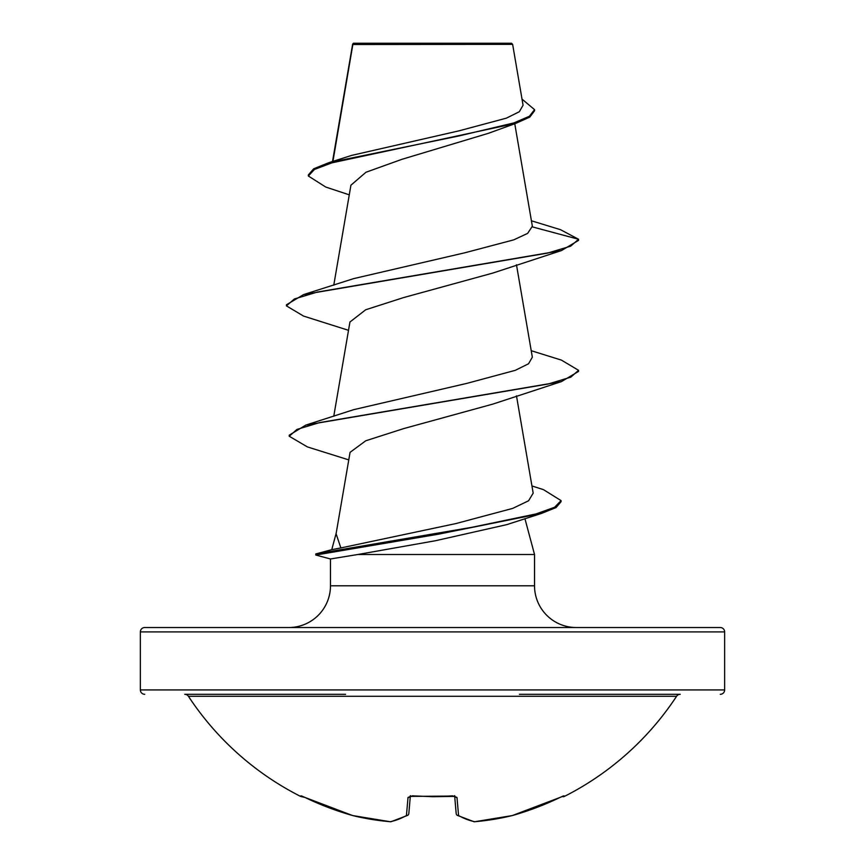 <?xml version="1.0" encoding="UTF-8"?>
<svg xmlns="http://www.w3.org/2000/svg" width="865" height="865" viewBox="0 0 865 865"><rect width="100%" height="100%" fill="white"/><g stroke="black" fill="none" stroke-linecap="round" stroke-linejoin="round"><path stroke-width="1.3" d="M560.055 797.422L564.034 795.832L564.294 796.47A2.195 2.195 0 0 1 562.25 796.438M564.294 796.47A292.143 292.143 0 0 0 676.581 696.282L188.419 696.282A292.143 292.143 0 0 0 300.706 796.47L300.966 795.832L304.934 797.433A292.132 291.018 0 0 0 352.606 815.533L352.606 815.544A2.195 0.854 103.8 0 0 352.682 815.565L390.385 821.75A2.195 0.854 94.9 0 0 390.483 821.739M410.324 796.276L408.81 813.63A2.195 2.108 -175 0 1 406.431 815.533A2.195 1.957 -119.2 0 0 408.258 814.862A2.195 1.957 -119.2 0 1 407.696 815.349L391.002 821.718A2.195 2.011 -101.4 0 1 390.256 821.707A290.586 110.785 -84.6 0 0 406.431 815.533L408.021 797.422L412.443 795.832A291.31 269.134 0 0 0 452.557 795.832L456.98 797.422L458.569 815.533A290.586 110.785 84.6 0 0 474.744 821.707A290.586 267.447 77.1 0 0 512.394 815.533L512.394 815.533A292.132 291.018 0 0 0 560.066 797.422L560.401 797.271M345.578 694.303L184.753 694.303A4.379 4.379 0 0 1 188.419 696.282M519.422 694.303L680.247 694.303A4.379 4.379 0 0 0 676.581 696.282M720.253 694.303A4.379 4.379 0 0 0 724.643 689.924L724.643 631.915L140.357 631.915L140.357 689.924L724.643 689.924M144.747 694.303A4.379 4.379 0 0 1 140.357 689.924M349.276 194.841L325.737 187.045L308.351 176.017L308.351 174.925L313.671 168.794L328.927 162.652L351.655 155.397L458.937 130.853L506.306 118.181L519.324 111.736L523.066 105.216L512.631 44.342L511.529 43.25L353.471 43.25L352.758 43.964M512.631 44.342L352.844 44.504L332.928 161.398M724.643 631.915A4.379 4.379 0 0 0 720.253 627.525L144.747 627.525A4.379 4.379 0 0 0 140.357 631.915M576.263 627.525A41.736 41.736 0 0 1 534.527 585.8L330.473 585.8A41.736 41.736 0 0 1 288.737 627.525M336.215 533.067L331.76 549.664L340.864 547.945L336.096 533.748L350.065 452.341L365.754 440.782L403.771 428.575L492.585 404.171M331.76 549.664L315.79 553.946L315.79 555.038L315.79 553.946L472.063 527.272L536.008 513.94L554.595 507.268L561.071 500.608L561.071 501.7L556.054 507.56L541.501 513.421L438.22 534.235L315.79 555.038L330.473 558.974L357.829 554.497L534.527 554.497L534.527 585.8M524.925 518.643L534.527 554.497M330.473 558.974L330.473 585.8M308.351 176.017L314.449 169.443L331.868 162.858L515.854 123.349L488.347 133.329L401.955 159.311L365.971 172.243L350.952 185.175M531.424 220.791L560.466 229.668L578.566 239.27L578.566 240.362L561.417 250.58L492.65 273.124L403.728 297.538L365.711 309.757L349.99 321.975M340.864 547.945L455.747 523.606L512.696 508.393L528.558 500.781L533.175 493.147L516.481 395.846M531.229 350.703L561.417 360.11L578.566 370.317L570.77 377.162L548.205 384.006L305.853 425.083L353.688 409.664L466.635 383.433L515.302 370.328L528.537 363.765L532.343 357.202L516.481 264.798M532.408 226.9L578.566 239.27L570.619 246.19L547.621 253.099L303.583 294.587L353.688 278.617L464.883 252.775L513.778 239.843L527.628 233.388L532.353 226.23L514.761 123.727M515.854 123.349L529.845 117.056L534.57 110.752L534.57 109.66L522.038 99.14M328.927 162.652L458.05 136.151L513.896 122.906L529.348 116.288L534.57 109.66M352.477 44.558L352.477 45.618M541.501 513.421L506.717 524.655L435.344 540.755L357.829 554.497M561.417 250.58L317.368 292.056L294.381 298.976L286.434 305.886L303.583 316.093L348.519 330.322M578.566 370.317L578.566 371.409L561.407 381.616L319.607 422.596L296.933 429.429L289.256 436.252L307.421 446.924L348.768 459.888M561.028 501.149L561.071 501.7M303.583 294.587L286.434 304.794L286.434 305.886M305.853 425.083L289.256 435.16L289.256 436.252M531.953 485.957L543.469 489.644L561.071 500.608M454.676 796.276L456.19 813.63A2.195 2.108 -5 0 0 458.569 815.533A2.195 1.957 -60.8 0 1 456.742 814.862M563.202 796.06A2.195 2.184 -22.5 0 0 564.034 795.832M512.318 815.565A2.195 0.854 -103.8 0 0 512.394 815.533L560.066 797.433L512.394 815.544A2.195 2.195 0 0 1 512.318 815.565L474.615 821.75A2.195 0.854 -94.9 0 0 474.744 821.707A2.195 2.011 -78.6 0 1 473.998 821.718L457.304 815.349L473.998 821.718A2.195 2.195 0 0 0 474.615 821.75A2.195 0.854 -94.9 0 1 474.517 821.739M454.817 796.33A2.195 1.968 -5 0 0 456.98 797.422M300.966 795.832A2.195 2.184 22.5 0 0 301.798 796.06M454.612 795.649L454.968 796.405L432.5 796.708L412.443 795.832M410.183 796.33A2.195 1.968 -175 0 1 408.021 797.422M352.606 815.544A2.195 2.195 0 0 0 352.682 815.565A2.195 2.195 0 0 1 352.606 815.544L304.934 797.433L352.606 815.544A290.586 267.447 -77.1 0 0 390.256 821.707A2.195 0.854 94.9 0 0 390.385 821.75A2.195 2.195 0 0 0 391.002 821.718L407.696 815.349A2.195 2.195 0 0 0 408.799 813.695M352.65 44.158L332.506 161.528M350.93 185.175L333.771 285.19M349.947 321.975L333.76 416.27M492.596 404.182L561.407 381.616M452.546 796.07L410.032 796.405L410.388 795.649M563.191 796.038L560.066 797.433M456.201 813.695A2.195 2.195 0 0 0 457.304 815.349M301.809 796.038L304.934 797.433L300.706 796.47M412.454 796.07L410.032 796.405"/></g></svg>
